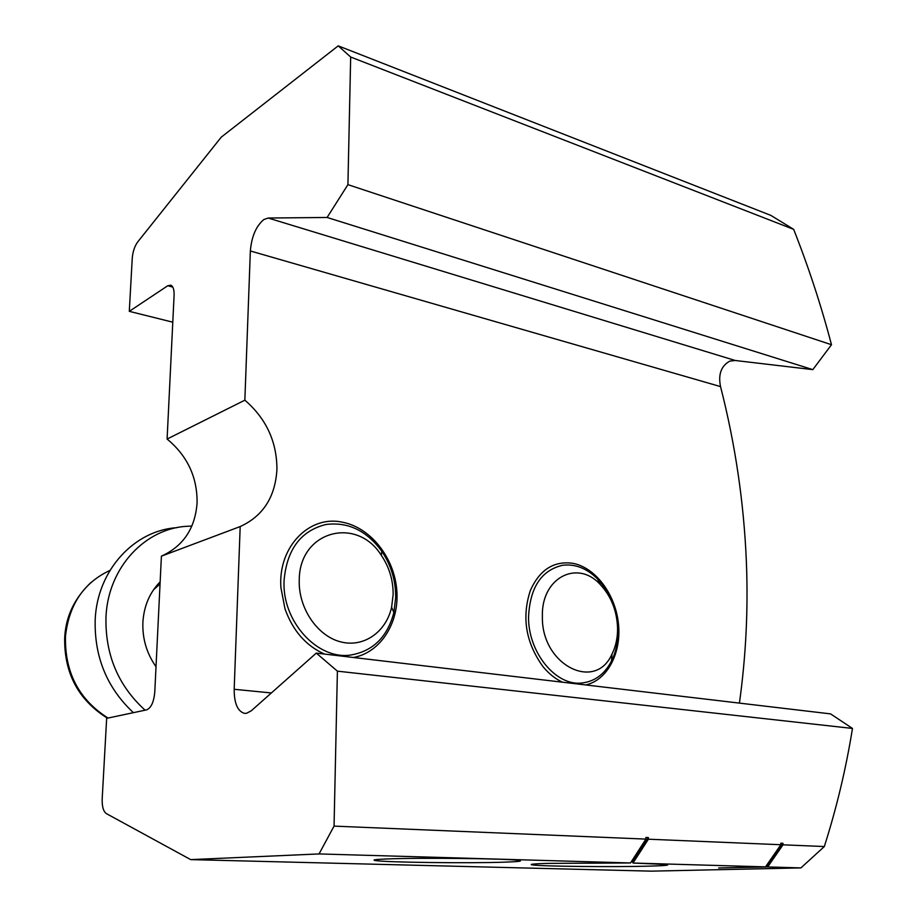 <?xml version="1.0" encoding="UTF-8"?>
<svg xmlns="http://www.w3.org/2000/svg" width="917" height="917" viewBox="0 0 917 917"><rect width="100%" height="100%" fill="white"/><g stroke="black" fill="none" stroke-linecap="round" stroke-linejoin="round"><path stroke-width="1.38" d="M618.001 630.128C618.184 641.648 615.995 651.987 611.444 661.146C604.635 674.098 594.904 681.365 582.261 682.959C556.229 686.65 528.02 652.606 528.559 616.866C529.992 587.476 541.339 570.271 562.58 565.273C575.119 563.737 586.754 568.288 597.506 578.902C610.321 592.623 617.152 609.69 618.001 630.128M617.565 627.813C617.714 637.567 615.869 646.302 612.017 654.016C595.362 692.255 541.236 664.894 542.383 616.579C541.041 577.767 577.343 559.152 600.222 584.484C611.066 596.073 616.843 610.516 617.565 627.813M251.292 710.778L246.581 713.288L244.518 713.357C237.618 711.363 234.167 703.339 234.179 689.286L240.185 526.564L161.403 556.16L154.778 692.106C153.85 702.021 151.133 707.947 146.64 709.861L106.659 718.343L102.188 798.833C101.959 806.513 103.346 811.43 106.349 813.597L190.702 859.619L319.059 853.933L334.052 826.114L337.399 671.152L316.296 653.099L251.292 710.778M504.19 862.175C468.61 863.401 385.931 862.404 375.477 860.57C371.603 859.951 375.512 859.412 387.192 858.954C419.207 857.59 507.112 858.553 518.357 860.341C523.641 861.086 518.919 861.693 504.19 862.175M585.734 684.942C607.673 680.093 621.783 652.388 618.379 623.079C615.158 593.758 595.144 567.256 572.552 563.267C553.685 560.791 539.62 569.847 530.381 590.422C521.578 617.267 525.762 642.645 542.921 666.533C548.744 673.663 555.278 678.889 562.534 682.202M353.435 657.489C381.128 652.434 399.801 621.921 396.729 589.402C393.886 556.871 370.01 527.092 341.892 522.105C309.109 515.067 277.691 547.231 280.946 587.843L284.969 608.75C292.729 630.609 305.888 645.717 324.435 654.062M240.185 526.564C263.007 516.099 275.249 497.083 276.934 469.504C276.923 441.742 266.228 418.633 244.85 400.179L250.352 250.971C251.59 236.563 256.084 226.086 263.821 219.564L268.165 218.028L327.105 217.467L347.921 184.649L350.672 57.026L338.213 45.85L221.261 137.149L137.722 241.916C134.627 246.192 132.793 251.659 132.243 258.319L129.297 311.344L167.742 285.76L170.814 285.176C173.164 286.299 174.253 289.692 174.092 295.354L167.1 439.048C187.355 455.829 197.35 477.092 197.086 502.848C195.183 528.433 183.285 546.211 161.403 556.16M338.213 45.85L770.83 215.38L793.675 229.365C808.634 267.26 821.231 305.705 831.49 344.723L812.817 369.631L735.251 360.496L729.806 361.115C721.163 365.906 718.068 374.4 720.533 386.596C735.296 444.195 743.905 502.55 746.369 561.685C748.283 608.888 745.968 656.033 739.423 703.11M334.052 826.114L645.923 839.101L645.889 837.462L648.365 837.565L648.411 839.204L780.871 844.729L765.523 866.874L632.994 863.035L666.212 864.49C670.728 865.167 664.779 865.728 648.365 866.164C612.51 867.138 540.296 866.37 532.238 864.88C528.834 864.307 533.946 863.803 547.552 863.378L630.506 862.966L319.059 853.933M780.871 844.729L780.803 843.193L782.946 843.285L783.015 844.821L824.326 846.54L800.931 867.906L767.678 866.943L718.676 867.952L765.523 866.874M800.931 867.906L651.162 871.15L190.702 859.619M316.296 653.099L830.573 713.884L852.478 728.442C846.082 768.286 836.705 807.648 824.326 846.54M852.478 728.442L337.399 671.152M783.015 844.821L767.678 866.943M648.411 839.204L632.994 863.035M167.1 439.048L244.85 400.179M831.49 344.723L347.921 184.649M793.675 229.365L350.672 57.026M812.817 369.631L327.105 217.467M172.786 322.188L129.297 311.344M645.923 839.101L630.506 862.966M648.365 837.565L632.638 861.877L631.183 861.923M632.638 861.877L631.228 861.842M782.946 843.285L767.3 865.866L766.211 865.889M767.3 865.866L766.245 865.831M395.685 597.54L393.874 612.51C387.467 636.845 373.208 651.001 351.096 654.967C317.683 660.515 281.576 621.199 284.098 580.209C286.906 549.466 300.765 530.909 325.65 524.547C347.795 521.578 366.502 530.485 381.77 551.255C391.146 565.216 395.789 580.644 395.685 597.54M393.141 594.594L391.605 607.272C386 632.317 363.27 648.147 340.092 641.717C316.892 635.561 298.185 607.558 299.251 579.911C299.389 530.737 356.862 515.893 381.357 555.393C389.312 567.222 393.233 580.289 393.141 594.594M176.843 527.676C134.639 530.29 97.5 569.709 95.208 619.181C94.107 656.595 106.842 687.761 133.389 712.669M191.848 526.083L187.458 526.255C145.436 528.158 108.195 567.256 105.994 616.637C105.008 654.36 118.041 685.549 145.092 710.194M160.154 581.859C149.723 592.462 143.969 605.896 142.892 622.162C142.273 638.519 146.651 653.374 156.016 666.728M268.165 218.028L735.251 360.496M234.179 689.286L271.386 692.954M720.533 386.596L250.352 250.971M172.797 287.101L167.742 285.76M109.96 570.408C83.768 582.639 68.935 604.647 65.462 636.444C64.74 672.425 78.931 699.625 108.023 718.045M160.051 583.969L153.529 589.791M612.017 654.016L611.444 661.146M600.222 584.484L597.506 578.902M376.44 859.584L375.477 860.57M532.96 864.123L532.238 864.88M107.404 718.183C78.232 699.854 63.995 672.963 64.694 637.498M391.605 607.272L393.874 612.51M381.357 555.393L381.77 551.255M64.74 636.765C66.001 615.846 74.839 597.666 91.241 582.238"/></g></svg>
